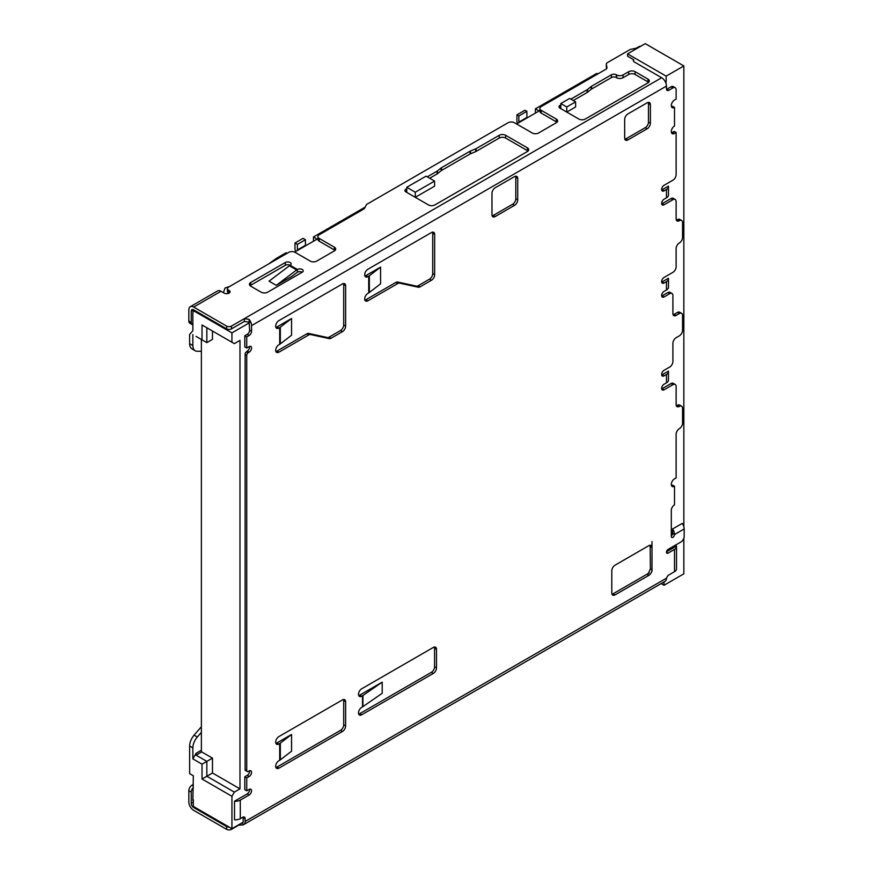 <?xml version="1.0" encoding="UTF-8"?>
<svg xmlns="http://www.w3.org/2000/svg" width="873" height="873" viewBox="0 0 873 873"><rect width="100%" height="100%" fill="white"/><g stroke="black" fill="none" stroke-linecap="round" stroke-linejoin="round"><path stroke-width="1.31" d="M671.304 536.404A2.27 1.31 120 0 0 671.774 537.452A2.27 1.31 120 0 0 672.908 537.342A2.27 1.31 120 0 0 674.513 534.549L684.17 528.983L684.17 536.404A4.551 2.63 -60 0 1 680.951 541.98L668.085 549.412A2.27 1.31 120 0 0 666.601 551.409A2.27 1.31 120 0 0 666.95 553.231A2.27 1.31 120 0 0 668.085 553.122L674.513 549.412L674.513 571.695L668.893 574.947A3.416 1.964 120 0 0 666.612 578.112L245.127 821.46L245.127 818.678A3.416 1.964 120 0 0 244.418 817.106A3.416 1.964 120 0 0 242.705 817.281L240.293 818.667L240.293 800.105L249.143 794.997A3.416 1.964 120 0 0 251.369 791.986A3.416 1.964 120 0 0 250.846 789.257A3.416 1.964 120 0 0 249.143 789.421L246.732 790.818L246.732 777.908L249.143 776.523A3.416 1.964 120 0 0 251.369 773.511A3.416 1.964 120 0 0 250.846 770.783A3.416 1.964 120 0 0 249.143 770.946L248.336 771.416A2.27 1.31 -60 0 1 247.201 771.525A2.27 1.31 -60 0 1 246.732 770.488L246.732 355.442A2.27 1.31 -60 0 1 248.336 352.648L249.143 352.19A3.416 1.964 120 0 0 251.369 349.178A3.416 1.964 120 0 0 250.846 346.45A3.416 1.964 120 0 0 249.143 346.614L246.732 348.011L246.732 336.869L249.143 335.472A3.416 1.964 120 0 0 251.555 331.293L251.555 325.629L666.47 86.078L666.47 88.871A3.416 1.964 120 0 0 667.179 90.432A3.416 1.964 120 0 0 668.893 90.257L672.908 87.944A4.551 2.63 -60 0 1 675.178 87.715A4.551 2.63 -60 0 1 676.128 89.799L676.128 99.085L674.513 100.013A4.551 2.63 120 0 0 671.544 104.018A4.551 2.63 120 0 0 672.243 107.663A4.551 2.63 120 0 0 674.513 107.434L674.513 126.007A4.551 2.63 120 0 0 671.544 130.012A4.551 2.63 120 0 0 672.243 133.656A4.551 2.63 120 0 0 674.513 133.438L676.128 132.51L676.128 174.611A4.551 2.63 -60 0 1 672.908 180.187L664.058 185.294A3.416 1.964 120 0 0 661.832 188.295A3.416 1.964 120 0 0 662.356 191.034A3.416 1.964 120 0 0 664.058 190.86L666.47 189.474L666.47 197.833L664.058 199.219A3.416 1.964 120 0 0 661.832 202.23A3.416 1.964 120 0 0 662.356 204.959A3.416 1.964 120 0 0 664.058 204.795L672.908 199.688A4.551 2.63 -60 0 1 675.178 199.459A4.551 2.63 -60 0 1 676.128 201.543L676.128 218.861A4.551 2.63 120 0 0 677.066 220.945A4.551 2.63 120 0 0 679.336 220.716A4.551 2.63 -60 0 1 681.617 220.487A4.551 2.63 -60 0 1 682.555 222.571L682.555 237.434A4.551 2.63 -60 0 1 679.336 243A4.551 2.63 120 0 0 676.128 248.576L676.128 266.767A4.551 2.63 -60 0 1 672.908 272.343L664.058 277.45A3.416 1.964 120 0 0 661.832 280.451A3.416 1.964 120 0 0 662.356 283.19A3.416 1.964 120 0 0 664.058 283.016L666.47 281.63L666.47 289.978L664.058 291.375A3.416 1.964 120 0 0 661.832 294.387A3.416 1.964 120 0 0 662.356 297.115A3.416 1.964 120 0 0 664.058 296.951L669.689 293.699A4.551 2.63 -60 0 1 671.97 293.47A4.551 2.63 -60 0 1 672.908 295.554L672.908 313.571A4.551 2.63 120 0 0 673.847 315.644A4.551 2.63 120 0 0 676.128 315.426L679.336 313.571A4.551 2.63 -60 0 1 681.617 313.342A4.551 2.63 -60 0 1 682.555 315.426L682.555 330.278A4.551 2.63 -60 0 1 679.336 335.854L676.128 337.709A4.551 2.63 120 0 0 672.908 343.275L672.908 361.477A4.551 2.63 -60 0 1 669.689 367.053L664.058 370.294A3.416 1.964 120 0 0 661.832 373.306A3.416 1.964 120 0 0 662.356 376.034A3.416 1.964 120 0 0 664.058 375.87L666.47 374.473L666.47 382.832L664.058 384.229A3.416 1.964 120 0 0 661.832 387.23A3.416 1.964 120 0 0 662.356 389.969A3.416 1.964 120 0 0 664.058 389.795L672.908 384.687A4.551 2.63 -60 0 1 675.178 384.469A4.551 2.63 -60 0 1 676.128 386.543L676.128 404.559A4.551 2.63 120 0 0 677.066 406.643A4.551 2.63 120 0 0 679.336 406.414A4.551 2.63 -60 0 1 681.617 406.196A4.551 2.63 -60 0 1 682.555 408.28L682.555 423.132A4.551 2.63 -60 0 1 679.336 428.698A4.551 2.63 120 0 0 676.128 434.274L676.128 477.913L674.513 478.841A4.551 2.63 120 0 0 671.544 482.845A4.551 2.63 120 0 0 672.243 486.49A4.551 2.63 120 0 0 674.513 486.272L674.513 504.845A4.551 2.63 120 0 0 671.304 510.41L671.304 536.404M191.242 311.246A3.416 1.964 60 0 1 191.951 309.686A3.416 1.964 60 0 1 193.664 309.85L191.242 311.246L191.242 322.464A4.551 2.63 120 0 0 192.191 324.549L189.779 323.152A4.551 2.63 120 0 1 188.83 321.078L188.83 309.85A6.82 3.939 60 0 1 190.249 306.729L217.584 290.938A6.82 3.939 60 0 1 221 291.276L224.219 293.132A3.416 1.964 -0 0 0 229.042 293.132A3.416 1.964 -0 0 0 230.036 291.746A3.416 1.964 -0 0 0 229.042 290.349L228.399 289.978A3.416 1.964 180 0 1 227.395 288.592A3.416 1.964 180 0 1 228.399 287.195L288.701 252.373A4.551 2.63 180 0 1 295.139 252.373L310.253 261.103A4.551 2.63 -0 0 0 316.692 261.103L334.381 250.889A4.551 2.63 -0 0 0 335.712 249.034A4.551 2.63 -0 0 0 334.381 247.179L319.256 238.449A4.551 2.63 180 0 1 317.925 236.594A4.551 2.63 180 0 1 319.256 234.739L363.692 209.084A3.416 1.964 -0 0 0 364.543 208.265L366.289 204.937A3.416 1.964 180 0 1 367.151 204.118L508.064 122.755A4.551 2.63 180 0 1 514.503 122.755L532.192 132.969A4.551 2.63 -0 0 0 538.619 132.969L556.308 122.755A4.551 2.63 -0 0 0 557.64 120.9A4.551 2.63 -0 0 0 556.308 119.044L541.195 110.314A4.551 2.63 180 0 1 539.863 108.459A4.551 2.63 180 0 1 541.195 106.604L605.982 69.196A3.416 1.964 -0 0 0 606.975 67.81A3.416 1.964 -0 0 0 606.953 67.592L606.342 64.275A3.416 1.964 180 0 1 606.32 64.056A3.416 1.964 180 0 1 607.324 62.67L629.739 49.728A3.416 1.964 180 0 1 631.026 49.259L635.511 48.353A3.416 1.964 -0 0 0 636.788 47.884L638.654 46.804A3.416 1.964 180 0 1 640.76 46.236M648.781 575.405L647.711 574.783L650.396 568.901L652 569.84L652 547.546A4.551 2.63 120 0 0 651.062 545.472A4.551 2.63 120 0 0 648.781 545.69L615.007 565.191A4.551 2.63 120 0 0 611.798 570.767L611.798 593.051A4.551 2.63 120 0 0 612.737 595.135A4.551 2.63 120 0 0 615.007 594.906L648.781 575.405A4.551 2.63 120 0 0 652 569.84L652 571.324M517.711 199.819L517.711 178.463A4.551 2.63 120 0 0 516.772 176.39A4.551 2.63 120 0 0 514.503 176.608L495.198 187.75A4.551 2.63 120 0 0 491.979 193.326L491.979 214.682A4.551 2.63 120 0 0 492.929 216.766A4.551 2.63 120 0 0 495.198 216.537L514.503 205.395A4.551 2.63 120 0 0 517.711 199.819L515.79 198.706L515.79 177.35A4.551 2.63 120 0 0 515.594 176.204M650.396 123.224L650.396 104.651A4.551 2.63 120 0 0 649.447 102.567A4.551 2.63 120 0 0 647.177 102.796L627.873 113.937A4.551 2.63 120 0 0 624.664 119.514L624.664 138.076A4.551 2.63 120 0 0 625.603 140.16A4.551 2.63 120 0 0 627.873 139.931L647.177 128.789A4.551 2.63 120 0 0 650.396 123.224L648.464 122.111L648.464 103.538A4.551 2.63 120 0 0 648.268 102.381M278.891 744.025L279.698 743.556L279.698 760.274L278.891 760.732A4.551 2.63 120 0 0 275.923 764.737A4.551 2.63 120 0 0 276.621 768.382A4.551 2.63 120 0 0 278.891 768.164L342.423 731.487A4.551 2.63 120 0 0 345.632 725.91L345.632 701.772A4.551 2.63 120 0 0 344.693 699.688A4.551 2.63 120 0 0 342.423 699.917L278.891 736.594A4.551 2.63 120 0 0 275.923 740.599A4.551 2.63 120 0 0 276.621 744.243A4.551 2.63 120 0 0 278.891 744.025L276.97 742.901A4.551 2.63 -60 0 1 275.868 743.316M361.717 696.207A4.551 2.63 120 0 1 359.447 696.425A4.551 2.63 120 0 1 358.748 692.78A4.551 2.63 120 0 1 361.717 688.775L433.281 647.46A4.551 2.63 120 0 1 435.562 647.231A4.551 2.63 120 0 1 436.5 649.316L436.5 667.889A4.551 2.63 120 0 1 433.281 673.454L361.717 714.769A4.551 2.63 120 0 1 359.447 714.998A4.551 2.63 120 0 1 358.748 711.353A4.551 2.63 120 0 1 361.717 707.348L362.524 706.879A6.82 3.939 0 0 0 362.939 706.617L382.199 693.293L382.199 682.151L362.939 695.475A6.82 3.939 180 0 1 362.524 695.737L361.717 696.207L359.785 695.094A4.551 2.63 -60 0 1 358.694 695.497M278.891 328.052L279.698 327.582L279.698 344.3L278.891 344.759A4.551 2.63 120 0 0 275.923 348.774A4.551 2.63 120 0 0 276.621 352.419A4.551 2.63 120 0 0 278.891 352.19L308.769 334.937A4.551 2.63 -60 0 1 310.592 334.545L329.252 338.615A4.551 2.63 120 0 0 331.085 338.222L342.423 331.675A4.551 2.63 120 0 0 345.632 326.098L345.632 285.798A4.551 2.63 120 0 0 344.693 283.725A4.551 2.63 120 0 0 342.423 283.943L278.891 320.62A4.551 2.63 120 0 0 275.923 324.625A4.551 2.63 120 0 0 276.621 328.27A4.551 2.63 120 0 0 278.891 328.052L276.97 326.939A4.551 2.63 -60 0 1 275.868 327.342M367.915 276.654L368.712 276.195L368.712 292.902L367.915 293.372A4.551 2.63 120 0 0 364.936 297.377A4.551 2.63 120 0 0 365.634 301.021A4.551 2.63 120 0 0 367.915 300.792L397.782 283.55A4.551 2.63 -60 0 1 399.605 283.147L418.265 287.217A4.551 2.63 120 0 0 420.099 286.824L431.437 280.277A4.551 2.63 120 0 0 434.656 274.711L434.656 234.411A4.551 2.63 120 0 0 433.706 232.327A4.551 2.63 120 0 0 431.437 232.556L367.915 269.233A4.551 2.63 120 0 0 364.936 273.238A4.551 2.63 120 0 0 365.634 276.883A4.551 2.63 120 0 0 367.915 276.654L365.983 275.541A4.551 2.63 -60 0 1 364.881 275.955M650.396 568.901L650.145 545.254M611.984 594.197A4.551 2.63 120 0 0 613.086 593.793L649.217 572.928M492.176 215.827A4.551 2.63 120 0 0 493.267 215.424L512.571 204.282A4.551 2.63 120 0 0 515.79 198.706M624.85 139.233A4.551 2.63 120 0 0 625.952 138.818L645.245 127.676A4.551 2.63 120 0 0 648.464 122.111M279.698 760.274A6.82 3.939 0 0 0 280.331 759.848L291.56 751.195L291.56 734.477L280.331 743.13A6.82 3.939 180 0 1 279.698 743.556M291.56 734.477L276.97 742.901M275.868 767.454A4.551 2.63 120 0 0 276.97 767.051L340.492 730.374A4.551 2.63 120 0 0 343.711 724.797L343.711 700.659A4.551 2.63 120 0 0 343.515 699.502M358.694 714.07A4.551 2.63 120 0 0 359.785 713.656L431.349 672.341A4.551 2.63 120 0 0 434.568 666.765L434.568 648.202A4.551 2.63 120 0 0 434.383 647.046M279.698 344.3A6.82 3.939 0 0 0 280.331 343.875L291.56 335.221L291.56 318.514L280.331 327.157A6.82 3.939 180 0 1 279.698 327.582M291.56 318.514L276.97 326.939M310.592 334.545L308.66 333.431L327.32 337.502A4.551 2.63 120 0 0 329.154 337.098L340.492 330.551A4.551 2.63 120 0 0 343.711 324.985L343.711 284.685A4.551 2.63 120 0 0 343.515 283.539M308.66 333.431A4.551 2.63 120 0 0 306.838 333.824L308.769 334.937M275.868 351.481A4.551 2.63 120 0 0 276.97 351.077L306.838 333.824M368.712 292.902A6.82 3.939 0 0 0 369.355 292.477L380.573 283.834L380.573 267.116L369.355 275.77A6.82 3.939 180 0 1 368.712 276.195M380.573 267.116L365.983 275.541M399.605 283.147L397.684 282.034L416.345 286.104A4.551 2.63 120 0 0 418.167 285.711L429.505 279.164A4.551 2.63 120 0 0 432.724 273.587L432.724 233.298A4.551 2.63 120 0 0 432.528 232.142M397.684 282.034A4.551 2.63 120 0 0 395.851 282.437L397.782 283.55M364.881 300.094A4.551 2.63 120 0 0 365.983 299.679L395.851 282.437M249.58 346.406A3.416 1.964 -60 0 1 247.212 351.077L246.732 351.721A2.27 1.31 120 0 0 245.127 354.514L246.732 355.442M246.732 770.488L245.127 769.55L245.127 354.514M245.127 769.55A2.27 1.31 120 0 0 245.597 770.597L247.201 771.525M249.58 770.739A3.416 1.964 -60 0 1 247.212 775.399L244.8 776.795L244.8 789.705L246.732 790.818M246.732 777.908L244.8 776.795M249.58 789.214A3.416 1.964 -60 0 1 247.212 793.884L234.51 801.218A6.82 3.939 0 0 0 240.293 800.105M234.51 801.218L234.51 819.791A6.82 3.939 0 0 0 240.293 818.667M243.152 817.073A3.416 1.964 -60 0 1 243.196 817.554L243.196 822.202L231.934 828.695L231.934 796.296L234.346 792.117L206.846 776.239L212.477 772.987L212.477 758.135L201.696 751.915A1.135 0.655 -120 0 1 201.379 751.653L201.379 339.466M242.705 822.475L242.705 824.887A6.82 3.939 -120 0 0 243.709 824.581A6.82 3.939 -120 0 0 245.127 821.46M242.705 824.887L237.882 825.269M243.709 824.581L665.062 581.32A6.82 3.939 -120 0 0 666.405 579.083L666.612 578.112M666.503 551.801L676.444 546.062A6.82 3.939 180 0 1 676.51 546.618L676.51 568.912A6.82 3.939 180 0 1 674.513 571.695M676.51 546.618A6.82 3.939 180 0 1 674.513 549.412M672.581 528.983L672.581 533.436L674.513 534.549A6.82 3.939 60 0 0 672.581 528.983L682.239 523.407A6.82 3.939 60 0 1 684.17 528.983M672.581 533.436A2.27 1.31 -60 0 1 671.304 536M671.49 485.563A4.551 2.63 -60 0 0 672.581 485.159L674.513 486.272M681.617 406.196L679.685 405.083A4.551 2.63 120 0 0 677.415 405.301L679.336 406.414M676.313 405.716A4.551 2.63 120 0 0 677.415 405.301M675.178 384.469L673.258 383.356A4.551 2.63 120 0 0 670.977 383.574L662.138 388.681L664.058 389.795M661.69 374.964A3.416 1.964 120 0 0 662.138 374.757L668.402 371.134A6.82 3.939 180 0 1 668.478 371.691L668.478 380.05A6.82 3.939 180 0 1 666.47 382.832M668.478 371.691A6.82 3.939 180 0 1 666.47 374.473M681.617 313.342L679.685 312.228A4.551 2.63 120 0 0 677.415 312.458L674.196 314.313L676.128 315.426M673.105 314.716A4.551 2.63 120 0 0 674.196 314.313M671.97 293.47L670.038 292.357A4.551 2.63 120 0 0 667.758 292.586L662.138 295.838L664.058 296.951M661.69 282.11A3.416 1.964 120 0 0 662.138 281.903L668.402 278.28A6.82 3.939 180 0 1 668.478 278.836L668.478 287.195A6.82 3.939 180 0 1 666.47 289.978M668.478 278.836A6.82 3.939 180 0 1 666.47 281.63M681.617 220.487L679.685 219.374A4.551 2.63 120 0 0 677.415 219.603L679.336 220.716M676.313 220.007A4.551 2.63 120 0 0 677.415 219.603M675.178 199.459L673.258 198.346A4.551 2.63 120 0 0 670.977 198.575L662.138 203.682L664.058 204.795M661.69 189.954A3.416 1.964 120 0 0 662.138 189.747L668.402 186.135A6.82 3.939 180 0 1 668.478 186.691L668.478 195.039A6.82 3.939 180 0 1 666.47 197.833M668.478 186.691A6.82 3.939 180 0 1 666.47 189.474M671.49 132.729A4.551 2.63 120 0 0 672.581 132.325L674.196 131.397L676.128 132.51M671.49 106.735A4.551 2.63 120 0 0 672.581 106.32L674.513 107.434M675.178 87.715L673.258 86.602A4.551 2.63 120 0 0 670.977 86.82L666.961 89.144L668.893 90.257M665.248 81.658L666.154 82.182L666.154 76.147L683.843 65.933L645.245 43.65L627.556 53.864L627.556 56.188L633.645 59.702A3.416 1.964 -0 0 0 633.307 60.553A3.416 1.964 -0 0 0 634.311 61.939L661.647 77.73L244.32 318.667L249.143 319.42A6.82 3.939 60 0 1 251.555 325.629M661.647 77.73A6.82 3.939 60 0 1 666.47 86.078M193.664 309.85L226.631 328.881A3.416 1.964 0 0 0 231.454 328.881L244.32 321.46L248.445 322.072A3.416 1.964 180 0 1 249.143 322.388L249.623 330.18A3.416 1.964 -60 0 1 247.212 334.359L244.8 335.756L246.732 336.869M244.8 335.756L244.8 346.897L246.732 348.011M248.336 352.648L246.404 351.906A1.822 1.048 120 0 0 245.127 354.143M652 541.609L652 547.546L650.396 546.618M382.199 682.151L359.785 695.094M193.337 784.423L192.049 785.165A4.551 2.63 120 0 0 188.83 790.731L188.83 801.96A6.82 3.939 -120 0 0 193.664 810.319L226.631 829.35A3.416 1.964 0 0 0 231.454 829.35L237.882 825.64M683.843 538.215L683.843 573.823L664.037 585.27L664.037 581.909M683.843 65.933L683.843 526.79M560.815 103.538L566.763 106.975L575.613 101.868L569.665 98.431L560.815 103.538L560.815 104.935L560.008 105.393A3.416 1.964 -0 0 0 559.015 106.79A3.416 1.964 -0 0 0 560.008 108.176L578.832 119.044A4.551 2.63 -0 0 0 585.259 119.044L647.984 82.837A4.551 2.63 -0 0 0 649.316 80.971A4.551 2.63 -0 0 0 647.984 79.116L635.118 71.695A4.551 2.63 -0 0 0 628.68 71.695L623.049 74.936A4.551 2.63 180 0 1 616.622 74.936L616.294 74.751A3.416 1.964 -0 0 0 611.471 74.751L591.567 86.241A3.416 1.964 -0 0 0 591.207 86.492L587.518 89.483A3.416 1.964 180 0 1 587.147 89.723L570.866 99.129M406.753 187.291L415.286 192.213L434.579 181.071L426.046 176.15L406.753 187.291L406.753 188.677L405.945 189.146A3.416 1.964 -0 0 0 404.941 190.543A3.416 1.964 -0 0 0 405.945 191.929L428.457 204.926A4.551 2.63 -0 0 0 434.896 204.926L527.368 151.542A4.551 2.63 -0 0 0 528.7 149.687A4.551 2.63 -0 0 0 527.368 147.832L505.653 135.293A4.551 2.63 -0 0 0 499.225 135.293L476.101 148.639A3.416 1.964 180 0 1 475.676 148.847L470.503 150.985A3.416 1.964 -0 0 0 470.078 151.193L441.52 167.671A3.416 1.964 -0 0 0 441.16 167.922L437.471 170.912A3.416 1.964 180 0 1 437.1 171.152L427.257 176.848M244.32 321.46L244.32 318.667L231.454 326.098A3.416 1.964 180 0 1 226.631 326.098L193.664 307.067L221 291.276M302.211 272.245A3.416 1.964 -0 0 0 303.215 270.848A3.416 1.964 -0 0 0 301.109 269.037A3.416 1.964 -0 0 0 297.387 269.462L290.152 265.283A3.416 1.964 -0 0 0 291.156 263.886A3.416 1.964 -0 0 0 289.05 262.075A3.416 1.964 -0 0 0 285.329 262.5L250.747 282.459A4.551 2.63 -0 0 0 249.416 284.314A4.551 2.63 -0 0 0 250.747 286.169L261.202 292.204A4.551 2.63 -0 0 0 267.64 292.204L302.211 272.245A3.416 1.964 -0 0 0 297.387 272.245A3.416 1.964 120 0 0 297.016 272.496L292.019 276.272L276.294 285.351L269.059 281.171L289.41 265.774L296.645 269.953A6.82 3.939 -60 0 1 297.387 269.462L297.387 272.245M249.623 322.661L231.934 332.875L231.934 342.26L234.346 343.646L239.977 340.394L239.977 788.865L234.346 792.117M664.037 585.27L661.123 583.59M229.228 827.135A3.416 1.964 180 0 1 226.631 826.567L193.664 807.525A3.416 1.964 60 0 1 191.242 803.356L192.857 802.429M193.337 788.133L192.333 788.712A4.551 2.63 120 0 0 191.242 792.127L191.242 803.356M648.617 82.368A4.551 2.63 -0 0 0 647.984 81.909L635.118 74.478A4.551 2.63 -0 0 0 628.68 74.478L623.049 77.73A4.551 2.63 180 0 1 616.622 77.73L616.294 77.544A3.416 1.964 -0 0 0 611.471 77.544L591.567 89.035A3.416 1.964 -0 0 0 591.207 89.275L587.518 92.265L587.518 89.483M560.815 104.935L560.815 107.717L560.008 108.176L560.008 105.393M587.147 89.723L587.147 92.516L573.277 100.515M475.676 148.847L475.676 151.64A3.416 1.964 -0 0 0 476.101 151.422L476.101 148.639M528.001 151.073A4.551 2.63 -0 0 0 527.368 150.614L505.653 138.076A4.551 2.63 -0 0 0 499.225 138.076L476.101 151.422M406.753 188.677L406.753 191.471L405.945 191.929L405.945 189.146M437.1 171.152L437.1 173.945L429.669 178.234M437.1 173.945A3.416 1.964 -0 0 0 437.471 173.694L437.471 170.912M475.676 151.64L470.503 153.768A3.416 1.964 -0 0 0 470.078 153.975L441.52 170.464A3.416 1.964 -0 0 0 441.16 170.704L437.471 173.694M606.342 66.632A3.416 1.964 -0 0 0 606.32 66.85A3.416 1.964 -0 0 0 606.342 67.057L606.637 68.661M539.863 108.459L539.863 111.242A4.551 2.63 -0 0 0 541.195 113.097L556.308 121.827L556.308 119.044M556.952 122.296A4.551 2.63 -0 0 0 556.308 121.827M317.925 236.594L317.925 239.377A4.551 2.63 -0 0 0 319.256 241.232L334.381 249.962L334.381 247.179M335.014 250.431A4.551 2.63 -0 0 0 334.381 249.962M227.395 288.592L227.395 291.375A3.416 1.964 -0 0 0 228.399 292.761L229.042 293.132L229.042 290.349M190.249 306.729A6.82 3.939 60 0 1 193.664 307.067M633.645 59.702L633.645 61.394M289.41 265.774A6.82 3.939 120 0 1 290.152 265.283A3.416 1.964 -0 0 0 285.329 265.283L250.747 285.242A4.551 2.63 -0 0 0 250.114 285.711M239.977 788.865L212.477 772.987M231.934 342.26L202.023 324.985L206.846 327.768L206.846 342.631L212.477 339.379L212.477 331.02M193.337 799.733L193.337 806.412L231.934 828.695M201.379 732.294L197.287 737.03A11.371 6.569 120 0 0 192.857 747.888L192.857 758.877L202.023 764.17L202.023 779.022L231.934 796.296M192.857 800.563L193.337 775.781L189.637 773.642L189.637 746.033L192.857 747.888M627.556 53.864L666.154 76.147M201.379 726.718L194.068 735.175A11.371 6.569 120 0 0 189.637 746.033M189.637 343.678A11.371 6.569 120 0 0 191.995 348.884L195.214 350.739A11.371 6.569 -60 0 1 192.857 345.533L189.637 343.678L189.637 334.457L192.857 330.736L192.857 313.101L193.337 310.592L194.144 310.133M223.412 292.673L225.016 288.035L229.839 286.355M268.491 264.05L276.479 258.321L286.137 252.744L287.097 253.301M365.132 207.13L313.472 236.965L313.472 241.232M598.452 73.55L596.521 73.55L535.4 108.83L535.4 113.097M560.815 108.645L560.815 107.717M566.763 106.975L566.763 112.082L575.613 106.975L575.613 101.868M406.753 192.398L406.753 191.471M415.286 192.213L415.286 197.32L434.579 186.178L434.579 181.071M192.191 324.549A4.551 2.63 120 0 0 192.333 324.625L192.857 324.32M296.645 269.953L276.294 285.351M212.477 758.135L206.846 761.387L196.076 755.167L201.696 751.915M202.023 764.17L206.846 761.387L206.846 776.239L202.023 779.022M192.857 758.877L196.076 753.301L196.076 755.167M195.214 350.739A11.371 6.569 -60 0 0 197.287 351.273L201.379 351.284M313.472 236.965L317.172 239.104L294.616 252.122M516.587 123.966L539.099 110.969L535.4 108.83M276.479 258.321L277.45 258.877M231.934 332.875L193.337 310.592M196.076 336.4L206.846 342.631M202.023 324.985L202.023 339.837M192.857 334.545L192.857 345.533M295.565 251.577A6.82 3.939 60 0 1 294.976 248.565L294.976 243L297.387 244.385L297.387 249.962A3.416 1.964 -120 0 0 297.431 250.496M297.387 249.962L305.43 245.324A3.416 1.964 -120 0 0 305.474 245.848M305.43 245.324L305.43 239.748L303.018 238.351L294.976 243M526.921 117.997A3.416 1.964 60 0 1 526.877 117.462L526.877 111.34L524.957 110.227L516.914 114.865L518.846 115.978L518.846 122.111A3.416 1.964 -120 0 0 518.878 122.646M517.373 123.508A6.144 3.547 60 0 1 516.914 120.998L516.914 114.865M305.43 239.748L297.387 244.385M526.877 111.34L518.846 115.978M362.524 695.737L362.524 706.879M615.007 594.906L613.086 593.793M517.711 178.463L515.79 177.35M514.503 205.395L512.571 204.282M495.198 216.537L493.267 215.424M650.396 104.651L648.464 103.538M647.177 128.789L645.245 127.676M627.873 139.931L625.952 138.818M280.331 759.848L280.331 743.13M345.632 701.772L343.711 700.659M345.632 725.91L343.711 724.797M342.423 731.487L340.492 730.374M278.891 768.164L276.97 767.051M362.939 706.617L362.939 695.475M436.5 649.316L434.568 648.202M436.5 667.889L434.568 666.765M433.281 673.454L431.349 672.341M361.717 714.769L359.785 713.656M280.331 343.875L280.331 327.157M345.632 285.798L343.711 284.685M345.632 326.098L343.711 324.985M342.423 331.675L340.492 330.551M331.085 338.222L329.154 337.098M329.252 338.615L327.32 337.502M278.891 352.19L276.97 351.077M369.355 292.477L369.355 275.77M434.656 234.411L432.724 233.298M434.656 274.711L432.724 273.587M431.437 280.277L429.505 279.164M420.099 286.824L418.167 285.711M418.265 287.217L416.345 286.104M367.915 300.792L365.983 299.679M249.143 776.523L247.212 775.399M249.143 794.997L247.212 793.884M245.127 818.678L243.196 817.554M666.47 552.194L668.085 553.122M670.977 383.574L672.908 384.687M662.138 374.757L664.058 375.87M677.415 312.458L679.336 313.571M667.758 292.586L669.689 293.699M662.138 281.903L664.058 283.016M670.977 198.575L672.908 199.688M662.138 189.747L664.058 190.86M672.581 132.325L674.513 133.438M670.977 86.82L672.908 87.944M249.143 319.42L249.143 322.388M249.623 330.18L251.555 331.293M249.143 335.472L247.212 334.359M249.143 352.19L247.212 351.077M231.454 828.422L231.454 829.35M226.631 826.567L226.631 829.35M191.242 792.127L188.83 790.731M231.454 326.098L231.454 328.881M623.049 77.73L623.049 74.936M616.622 74.936L616.622 77.73M628.68 71.695L628.68 74.478M635.118 71.695L635.118 74.478M647.984 79.116L647.984 81.909M591.207 86.492L591.207 89.275M591.567 86.241L591.567 89.035M611.471 74.751L611.471 77.544M616.294 74.751L616.294 77.544M499.225 135.293L499.225 138.076M505.653 135.293L505.653 138.076M527.368 147.832L527.368 150.614M441.16 167.922L441.16 170.704M441.52 167.671L441.52 170.464M470.078 151.193L470.078 153.975M470.503 150.985L470.503 153.768M606.342 67.057L606.342 64.275M541.195 113.097L541.195 110.314M319.256 241.232L319.256 238.449M228.399 292.761L228.399 289.978M226.631 328.881L226.631 326.098M188.83 321.078L191.242 322.464M285.329 265.283L285.329 262.5M250.747 282.459L250.747 285.242M194.461 807.067L193.664 807.525M192.049 785.165L193.337 785.907M197.287 737.03L194.068 735.175M196.076 753.301L201.379 750.245M518.846 122.111L526.877 117.462M606.32 66.85L606.32 64.056"/></g></svg>
